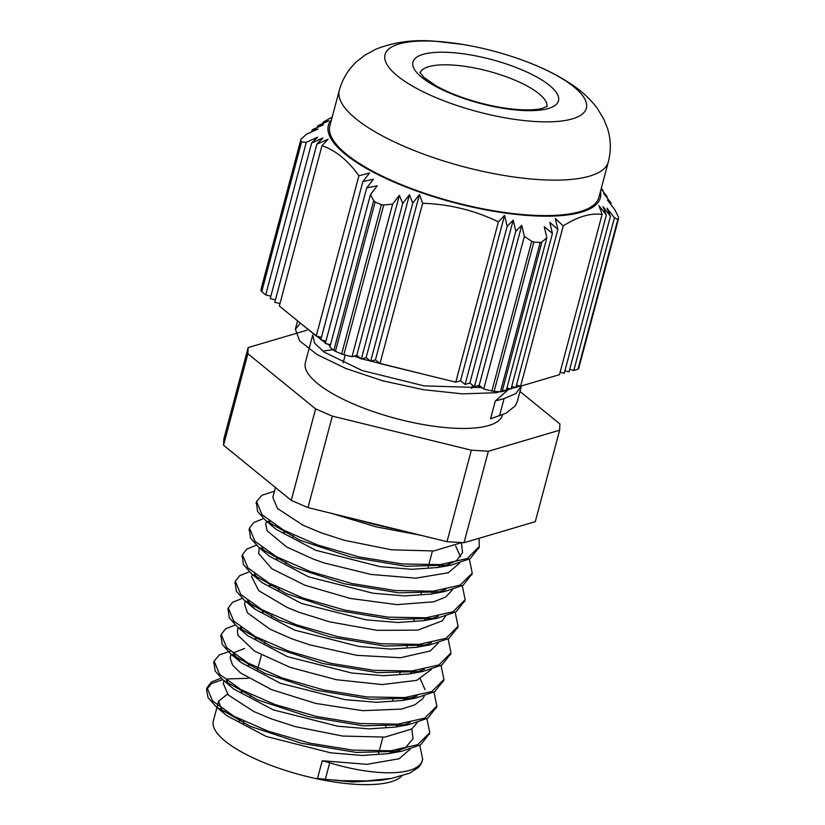 <?xml version="1.0" encoding="UTF-8"?>
<svg xmlns="http://www.w3.org/2000/svg" width="825" height="825" viewBox="0 0 825 825"><rect width="100%" height="100%" fill="white"/><g stroke="black" fill="none" stroke-linecap="round" stroke-linejoin="round"><path stroke-width="1.24" d="M436.497 41.363A104.177 31.34 -165.1 0 1 462.722 44.426A104.177 31.34 -165.1 0 1 524.04 60.741A104.177 31.34 -165.1 0 1 568.281 119.903A104.177 31.34 -165.1 0 1 410.654 85.016A104.177 31.34 -165.1 0 1 436.497 41.363M600.497 191.328A140.735 42.343 -165.1 0 1 528.113 215.511A140.735 42.343 -165.1 0 1 381.129 176.158A140.735 42.343 -165.1 0 1 331.475 119.749M500.455 391.772A163.814 49.283 -165.1 0 1 494.134 391.38L533.857 242.096A163.814 49.283 14.9 0 0 540.179 242.478L500.455 391.772A4.806 1.444 14.9 0 0 502.095 391.648L541.932 241.911L540.179 242.478M541.932 241.911L546.872 237.796L544.294 226.741L552.441 233.423L549.842 222.41L557.906 229.443L555.287 218.512L563.258 225.875C577.634 216.707 590.587 212.881 602.116 214.397L598.929 205.611L606.334 215.129L603.044 206.683L610.428 216.284L607.056 208.189L614.419 217.831L617.832 219.481L577.985 369.208A4.806 1.444 14.9 0 0 578.634 368.723A4.806 1.444 14.9 0 0 578.645 368.662L618.368 219.368A163.814 49.283 14.9 0 0 618.472 217.078L614.8 209.663L607.437 200.021L611.047 203.012L603.663 193.411L607.19 196.742L601.126 188.956M618.358 219.429L617.832 219.481M601.198 188.698L603.209 190.895L601.301 188.296M332.207 117.026L323.06 122.203L328.958 120.821L317.707 125.771L323.513 124.73L312.242 129.752L317.965 129.051L306.673 134.124L300.97 139.167M261.133 290.812A163.814 49.283 -165.1 0 1 261.236 288.523L300.96 139.239A163.814 49.283 14.9 0 0 300.857 141.529L261.133 290.812A4.806 1.444 14.9 0 0 261.721 291.668L301.558 141.941L300.857 141.529M301.558 141.941L306.302 142.292L317.584 137.218L311.623 143.024L322.895 138.002L316.852 144.158L328.103 139.208L321.967 145.705C335.703 150.387 348.006 160.411 358.896 175.777L369.569 172.972L362.866 181.624L373.447 179.169L366.723 187.894L377.221 185.78L370.477 194.545L373.684 200.661L333.836 350.398A4.806 1.444 14.9 0 0 335.435 351.316L375.148 202.022L373.684 200.661M375.148 202.022A163.814 49.283 14.9 0 0 381.367 204.703L341.643 353.997A4.806 1.444 14.9 0 0 343.87 354.729L383.718 204.992L381.367 204.703M383.718 204.992L392.628 204.105L399.362 195.329L402.734 203.435L409.458 194.71L412.748 203.146L419.451 194.504L422.637 203.29C449.326 204.136 474.581 210.334 498.424 221.863L504.56 215.366L507.179 226.297L513.222 220.141L515.811 231.155L521.771 225.338L524.349 236.404L531.723 241.282L491.886 391.009A4.806 1.444 14.9 0 0 494.134 391.38M533.857 242.096L531.723 241.282M614.419 217.831L573.808 370.446L569.673 369.435M577.985 369.208L573.808 370.446M524.349 236.404L483.749 389.018L479.201 385.316L474.416 386.729L469.879 383.027L465.094 384.44L460.556 380.748L455.771 382.161L498.424 221.863M491.886 391.009L483.749 389.018M341.643 353.997A163.814 49.283 -165.1 0 1 335.435 351.316M370.477 194.545L329.876 347.16L333.836 350.398M563.258 225.875L520.616 386.172L559.474 374.684L602.116 214.397M606.334 215.129L564.248 373.271L560.113 372.261M610.428 216.284L569.033 371.858L564.898 370.848M460.556 380.748L504.56 215.366M507.179 226.297L465.094 384.44M469.879 383.027L513.222 220.141M515.811 231.155L474.416 386.729M479.201 385.316L521.771 225.338M321.43 337.343L316.243 336.064L358.896 175.777M362.866 181.624L320.791 339.766L325.978 341.034M366.723 187.894L325.328 343.468L330.516 344.737M322.699 123.575L323.06 122.203M317.707 125.771L317.243 127.524M312.242 129.752L311.685 131.876M279.964 303.569L274.777 302.301L316.852 144.158M270.878 296.175L265.691 294.907L306.302 142.292M311.623 143.024L270.229 298.598L275.426 299.877M321.967 145.705L279.324 306.003L316.243 336.064M422.637 203.29L379.985 363.577L375.447 359.875L370.662 361.288L366.125 357.596L409.458 194.71M370.662 361.288L412.748 203.146M402.734 203.435L361.34 359.009L356.792 355.307L352.017 356.72L392.628 204.105M356.792 355.307L399.362 195.329M375.447 359.875L419.451 194.504M366.125 357.596L361.34 359.009M557.906 229.443L515.831 387.585L511.696 386.574M502.095 391.648L506.272 390.411L546.872 237.796M552.441 233.423L511.046 388.998L506.911 387.987M520.616 386.172L516.471 385.162M606.942 197.67L607.19 196.742M611.047 203.012L610.706 204.301M603.209 190.895L603.065 191.441M265.691 294.907L261.721 291.668M352.017 356.72L343.87 354.729M455.771 382.161L379.985 363.577M339.302 90.317A139.188 41.879 -165.1 0 0 463.052 166.578A139.188 41.879 -165.1 0 0 608.324 161.906L598.888 197.361A139.188 41.879 -165.1 0 1 453.616 202.042A139.188 41.879 -165.1 0 1 329.876 125.782L339.302 90.317C342.457 79.025 348.222 69.496 356.575 61.741L364.867 55.193L375.736 49.232C394.195 41.972 414.067 39.311 435.353 41.25L462.722 44.426M401.754 776.016A98.773 29.71 -165.1 0 1 259.7 760.825A98.773 29.71 -165.1 0 1 213.345 720.926L218.573 701.25L227.463 694.134M222.967 712.088A98.773 29.71 -165.1 0 1 225.431 711.191M391.432 750.709A98.773 29.71 -165.1 0 1 393.504 752.4M521.482 385.914L515.883 393.515L504.075 398.609A855.432 417.522 115.1 0 0 495.278 401.043L490.566 418.77L506.199 413.129L515.336 405.797L517.388 401.28M431.423 376.19L361.773 358.875M360.731 358.514L354.162 356.091M330.289 345.593L327.02 343.881M325.452 343.025L301.311 323.905M495.278 401.043L509.479 388.616M520.276 386.09L496.134 392.721L462.423 393.865L423.081 389.647L382.676 380.779L345.933 368.528L317.14 354.595L299.599 340.849L295.371 329.134L300.393 323.163M391.627 778.377L381.305 780.254L352.44 782.018L317.512 778.47A180.603 171.744 -179.2 0 0 325.308 779.408L342.2 780.677L366.816 780.904L391.627 778.377L409.582 773.19L418.244 767.642L420.616 764.796L422.091 761.052C416.707 776.222 374.591 776.521 329.722 762.795A169.465 161.153 -179.2 0 0 322.235 760.743L366.991 764.321L399.114 758.752L410.077 749.275M479.016 547.449L470.157 558.68L451.265 565.063L405.756 566.259L350.924 557.081L300.135 540.323L265.753 520.616L257.565 511.407L256.389 502.446M471.962 574.035L463.103 585.255L444.283 591.638L398.795 592.866L343.973 583.708L293.164 566.961L258.73 547.253L250.491 538.013L249.315 529.062M437.178 564.816L439.746 566.548M464.867 600.693L456.029 611.841L437.25 618.234L391.793 619.462L336.982 610.335L286.162 593.587L251.697 573.891L243.437 564.63L242.23 555.689M430.103 591.412L432.671 593.134M457.782 627.268L448.924 638.467L430.042 644.851L384.532 646.047L329.722 636.879L278.933 620.122L244.53 600.425L236.352 591.195L235.156 582.244M423.019 617.997L425.587 619.73M450.718 653.812L441.86 665.053L422.998 671.437L377.489 672.643L322.657 663.475L271.868 646.717L237.466 627.01L229.257 617.791L228.092 608.829M415.944 644.603L418.512 646.326M443.644 680.439L434.796 691.628L416.017 698.012L370.549 699.249L315.738 690.113L264.907 673.365L230.453 653.658L222.193 644.408L221.007 635.467M408.88 671.199L411.448 672.922M436.549 707.077L427.711 718.235L408.891 724.628L363.423 725.845L308.612 716.698L257.812 699.961L223.369 680.254L215.129 671.003L213.912 662.062M401.796 697.785L404.363 699.518M429.474 733.621L420.626 744.851L401.734 751.224L356.214 752.431L301.383 743.253L250.594 726.495L216.212 706.788L208.034 697.568L206.528 689.597L211.551 683.574L222.657 679.656M226.762 678.975L248.459 678.294M394.711 724.381L397.279 726.113M422.421 760.196L421.565 763.001M479.036 538.292L479.304 546.501L467.177 558.566L440.137 564.609L402.229 563.949L359.174 556.958L317.47 544.954L283.367 530.011L261.999 514.656L256.585 501.476L261.886 495.289L274.467 491.205M469.353 559.144L472.24 573.097L460.103 585.162L433.043 591.195L395.144 590.545L352.1 583.553L310.386 571.55L276.282 556.607L254.935 541.252L249.511 528.072L253.894 522.452L263.484 518.605M440.272 564.599L442.654 566.27M462.289 585.74L465.166 599.692L453.018 611.758L425.968 617.791L388.08 617.141L345.025 610.16L303.301 598.146L269.218 583.203L247.861 567.847L242.426 554.668L246.83 549.048L256.41 545.191M433.197 591.185L435.579 592.866M455.204 612.325L458.081 626.288L445.943 638.344L418.904 644.387L381.006 643.737L337.941 636.745L296.237 624.742L262.144 609.799L240.776 594.443L235.342 581.264L239.755 575.644L249.336 571.787M426.102 617.781L428.495 619.462M448.13 638.921L451.007 652.884L438.879 664.95L411.819 670.983L373.921 670.333L330.877 663.341L289.162 651.337L255.049 636.395L233.702 621.039L228.278 607.86L232.66 602.24L242.251 598.393M419.028 644.377L421.42 646.058M441.055 665.528L443.943 679.48L431.795 691.546L404.735 697.579L366.847 696.929L323.792 689.937L282.078 677.933L247.974 662.991L226.638 647.635L221.203 634.456L225.596 628.836L235.177 624.979M411.964 670.972L414.562 672.808M433.981 692.113L436.858 706.076L424.71 718.132L397.671 724.175L359.772 723.525L316.718 716.533L275.003 704.529L240.91 689.587L219.553 674.231L214.118 661.052L219.398 654.875L231.083 650.946M404.879 697.568L407.272 699.239M426.896 718.709L429.773 732.672L417.636 744.727L390.596 750.771L352.688 750.121L309.643 743.129L267.929 731.125L233.836 716.183L212.468 700.817L207.044 687.648L211.437 682.028L221.028 678.171M397.794 724.164L400.187 725.845M419.822 745.315L422.709 759.268L422.091 761.052M461.412 542.788L462.547 552.575L456.637 560.557L444.015 566.125M451.265 565.063L437.858 567.507L411.685 569.312L380.119 566.641L315.728 550.285L276.2 529.423L265.753 520.616M271.93 525.298L268.857 520.74M445.582 589.545L437.002 592.711M444.283 591.638L430.856 594.083L404.683 595.908L373.096 593.237L308.643 576.881L269.167 556.05L258.73 547.253M264.877 551.915L261.762 547.326M283.439 532.28L287.327 532.115M438.446 616.151L429.959 619.297M437.25 618.234L423.823 620.678L397.65 622.504L366.042 619.833L301.568 603.477L262.123 582.687L251.697 573.891M257.833 578.531L254.708 573.942M276.365 558.886L280.263 558.721M431.382 642.747L422.792 645.913M430.042 644.851L416.635 647.295L390.462 649.1L358.896 646.429L294.494 630.073L254.987 609.232L247.634 600.538M269.29 585.472L273.199 585.317M424.359 669.322L415.728 672.499M422.998 671.437L409.571 673.881L383.408 675.696L351.832 673.025L287.42 656.659L247.902 635.817L237.466 627.01M243.633 631.682L240.549 627.113M262.206 612.067L266.104 611.903M417.254 695.929L402.579 700.466L376.417 702.292L344.809 699.621L280.335 683.265L240.89 662.454L233.465 653.709M255.131 638.663L259.029 638.498M410.128 722.535L401.61 725.691M408.891 724.628L395.484 727.072L369.301 728.887L337.714 726.217L273.261 709.861L233.805 689.061L223.369 680.254M229.515 684.905L226.411 680.326M248.057 665.259L251.965 665.105M411.871 728.949L413.005 738.746L405.25 747.945L388.317 753.679L362.144 755.473L330.577 752.802L266.186 736.447L226.658 715.595L216.212 706.788M222.399 711.47L218.573 701.25M240.983 691.855L244.891 691.69M400.465 725.814L398.619 724.092M224.018 680.811L223.297 683.523L228.247 694.959L253.894 711.562L270.878 718.709M270.909 718.719L295.298 726.629L342.684 736.055L384.852 737.086L411.84 728.97L417.141 722.69M407.529 699.218L405.683 697.496M244.53 648.491L233.124 652.926M230.443 656.659L230.165 658.03L232.537 665.012L240.549 672.963L271.477 689.587L315.676 703.426L362.711 710.676L401.476 709.098L414.738 704.87L422.812 698.569L424.236 696.094M425.112 689.762L420.296 678.985M414.614 672.623L412.758 670.911M238.178 627.608L237.445 630.331L237.858 635.24L254.533 651.1L290.132 667.373L336.28 679.687L382.068 684.575L416.666 680.377L431.31 669.488M421.699 646.027L419.843 644.315M245.252 601.023L244.52 603.735L247.417 612.831L270.064 629.269L292.122 638.932M292.132 638.932L309.664 644.851L356.854 655.339L400.496 657.731L430.289 650.956L438.374 642.892M428.773 619.431L426.917 617.708M251.687 576.83L258.792 590.71L286.987 607.365L299.207 612.336L329.804 621.906L377.138 630.331L417.801 630.145L442.2 620.874L445.448 616.306M435.837 592.835L433.991 591.113M259.401 547.821L258.534 553.379L271.899 568.786L305.095 585.296L350.316 598.455L396.877 604.622L433.775 601.807L445.717 597.001L452.543 589.71M442.922 566.249L441.066 564.527M266.475 521.225L265.753 523.947L267.104 530.774L286.626 546.954L313.366 559.144L324.194 562.949L370.941 574.437L415.831 578.17L448.253 572.756L459.618 563.104M460.505 556.772L455.668 546.006M275.447 487.503L272.827 497.351L277.52 508.52L302.827 525.102L320.44 532.548L344.035 540.231L391.411 549.79L433.764 550.976L461.67 542.592M317.512 778.47L322.235 760.743M482.048 387.637L424.153 385.883L362.093 370.518L324.091 352.069L314.603 343.179L312.737 335.032M306.838 330.227L248.16 347.573L223.822 439.065L223.534 445.232L247.871 353.739L315.604 408.891L291.266 500.383L223.534 445.232M248.16 347.573L247.871 353.739M559.639 430.176L535.301 521.668L464.021 542.737L488.359 451.244L559.639 430.176L559.928 424.009L519.998 391.493M332.331 416.109L471.343 450.192L447.006 541.685L307.993 507.602L332.331 416.109L315.604 408.891M307.993 507.602L291.266 500.383M471.343 450.192L488.359 451.244M464.021 542.737L447.006 541.685M502.518 414.779L502.435 415.099A101.96 30.68 -165.1 0 1 353.224 403.858A101.96 30.68 -165.1 0 1 305.363 362.66L312.562 335.6M322.967 351.244A101.96 30.68 -165.1 0 1 333.073 349.769M477.912 385.698A101.96 30.68 -165.1 0 1 481.202 387.74M420.059 72.786A65.701 19.769 -165.1 0 1 452.317 65.031A65.701 19.769 -165.1 0 1 516.893 81.025A65.701 19.769 -165.1 0 1 546.965 106.559M450.13 52.47A75.323 22.657 14.9 0 0 448.264 92.493A75.323 22.657 14.9 0 0 558.721 99.33A75.323 22.657 14.9 0 0 450.13 52.47M238.992 721.112A76.952 23.152 -165.1 0 1 241.158 719.977M243.726 721.504L243.746 721.421A69.259 20.842 14.9 0 0 243.54 723.319M504.075 398.609L499.486 415.893M329.722 762.795L325.308 779.408M396.681 529.341A136.692 41.126 -165.1 0 1 357.153 519.657M547.253 106.332L541.54 108.591C536.167 109.859 528.577 110.199 518.76 109.612C506.282 108.745 492.865 106.373 478.521 102.506C461.825 97.866 447.686 92.317 436.126 85.852L423.895 77.385L419.925 72.456M618.368 219.398L578.634 368.723M300.981 139.136L261.247 288.461M608.324 161.906C611.201 150.532 610.943 139.404 607.551 128.514L603.611 118.718L597.135 108.137C591.061 100.114 583.945 93.184 575.809 87.367C561.382 76.993 544.129 68.114 524.04 60.741M293.329 535.074L292.813 537.023M286.254 561.67L285.739 563.619M279.18 588.266L278.664 590.215M272.106 614.862L271.58 616.811M265.031 641.458L264.505 643.407M261.412 655.029L257.431 669.993M250.872 694.65L250.357 696.599M432.403 551.1L428.154 567.074M421.596 591.731L421.08 593.68M414.521 618.317L414.006 620.266M407.447 644.913L406.921 646.862M400.362 671.509L399.847 673.468M393.288 698.105L392.772 700.054M386.213 724.701L385.698 726.65M382.872 737.261L378.623 753.246M517.337 401.486L521.421 386.131M297.577 320.863L295.371 329.134M256.585 501.476L256.059 503.425M249.511 528.072L248.985 530.021M242.426 554.668L241.911 556.617M235.269 581.594L234.836 583.213M228.278 607.86L227.762 609.809M221.203 634.456L220.677 636.405M214.036 661.403L213.603 663.001M207.044 687.648L206.528 689.597M479.315 546.501L478.799 548.45M472.158 573.406L471.725 575.046M465.063 600.084L464.64 601.642M458.092 626.288L457.566 628.238M451.007 652.884L450.491 654.833M443.809 679.944L443.417 681.429M436.858 706.076L436.343 708.025M429.784 732.672L429.258 734.621M422.637 759.536L422.183 761.217M254.987 609.232L244.53 600.425M402.579 700.466L416.017 698.012M240.89 662.454L230.453 653.658M388.317 753.679L401.734 751.224M258.926 474.055L269.29 482.481M421.276 535.373L376.252 526.886L331.464 513.356M345.211 355.049L343.148 362.814M472.56 385.213L471.663 388.585M252.326 574.417L251.604 577.139M231.093 654.204L230.371 656.927"/></g></svg>
